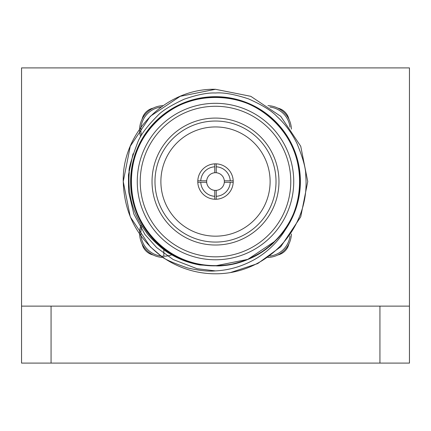 <?xml version="1.0" encoding="UTF-8"?>
<svg xmlns="http://www.w3.org/2000/svg" width="431" height="431" viewBox="0 0 431 431"><rect width="100%" height="100%" fill="white"/><g stroke="black" fill="none" stroke-linecap="round" stroke-linejoin="round"><path stroke-width="0.65" d="M409.45 306.129L409.45 363.101L379.932 363.101L379.932 306.129L409.45 306.129L409.45 67.899L21.55 67.899L21.55 306.129L51.068 306.129L51.068 363.101L21.55 363.101L21.55 306.129M379.932 363.101L51.068 363.101M51.068 306.129L379.932 306.129M267.947 105.66A24.244 24.244 0 0 1 291.394 129.106M269.903 107.05A23.005 23.005 0 0 1 290.004 127.15M291.394 234.001A24.244 24.244 0 0 1 267.947 257.442A24.244 24.244 0 0 0 291.394 234.001M290.004 235.956A23.005 23.005 0 0 1 269.903 256.052M171.764 254.807A23.005 23.005 0 0 1 141.988 226.022M224.325 180.815A8.857 8.857 0 0 1 224.325 182.291L233.198 182.291A17.714 17.714 0 0 0 233.198 180.815L224.325 180.815A8.857 8.857 0 0 0 216.238 172.729L216.238 163.855A17.714 17.714 0 0 0 214.762 163.855L214.762 172.729A8.857 8.857 0 0 1 216.238 172.729M206.675 182.291A8.857 8.857 0 0 1 206.675 180.815L197.802 180.815A17.714 17.714 0 0 0 197.802 182.291L206.675 182.291A8.857 8.857 0 0 0 214.762 190.378L214.762 199.246A17.714 17.714 0 0 0 216.238 199.246L216.238 190.378A8.857 8.857 0 0 1 214.762 190.378M215.5 236.166A54.613 54.613 0 0 0 270.113 181.553A54.613 54.613 0 0 0 215.5 126.94A54.613 54.613 0 0 0 160.887 181.553A54.613 54.613 0 0 0 215.5 236.166M142.068 243.881A14.762 14.762 0 0 0 153.167 254.98M277.833 254.98A14.762 14.762 0 0 0 288.932 243.881M288.932 119.22A14.762 14.762 0 0 0 277.833 108.122M153.167 108.122A14.762 14.762 0 0 0 142.068 119.22M215.5 118.083A63.47 63.47 0 0 1 278.97 181.553A63.47 63.47 0 0 1 215.5 245.018A63.47 63.47 0 0 1 152.03 181.553A63.47 63.47 0 0 1 215.5 118.083M215.5 242.071A60.518 60.518 0 0 0 276.018 181.553A60.518 60.518 0 0 0 215.5 121.036A60.518 60.518 0 0 0 154.982 181.553A60.518 60.518 0 0 0 215.5 242.071M215.5 106.274A75.28 75.28 0 0 0 140.22 181.553A75.28 75.28 0 0 0 215.5 256.828A75.28 75.28 0 0 0 290.78 181.553A75.28 75.28 0 0 0 215.5 106.274M215.5 259.78A78.232 78.232 0 0 1 137.268 181.553A78.232 78.232 0 0 1 215.5 103.321A78.232 78.232 0 0 1 293.732 181.553A78.232 78.232 0 0 1 215.5 259.78M214.762 196.294A14.762 14.762 0 0 1 200.76 182.291M216.238 190.378A8.857 8.857 0 0 0 224.325 182.291M197.802 182.291A17.714 17.714 0 0 0 214.762 199.246M214.762 163.855A17.714 17.714 0 0 0 197.802 180.815M215.5 93.004C223.371 92.293 234.362 94.249 248.482 98.866C262.457 105.099 271.945 110.977 276.944 116.494C284.956 123.751 291.62 132.7 296.932 143.345C303.095 158.36 306.026 169.124 305.724 175.643C309.937 222.062 275.759 265.043 230.289 272.607A92.25 92.25 0 0 1 161.571 256.397C163.85 258.869 172.481 262.705 187.463 267.899C198.815 270.571 208.162 271.568 215.5 270.894C229.421 270.205 242.772 266.213 255.567 258.912C267.883 251.677 277.85 241.91 285.457 229.604L275.08 241.134L247.744 259.397L215.5 265.814L200.011 264.995C189.134 263.082 179.151 259.349 170.062 253.8C164.421 251.456 148.754 236.77 146.421 232.454C133.152 214.74 127.436 194.667 129.273 172.228C128.115 170.234 131.029 160.014 138.012 141.578C140.996 134.429 147.391 125.938 157.196 116.117C161.566 111.166 170.579 105.525 184.226 99.189C197.263 94.669 207.688 92.606 215.5 93.004M275.08 241.134L247.744 259.397L215.5 265.814L247.744 259.397L275.08 241.134L247.744 259.397L215.5 265.814C223.042 266.46 233.78 264.327 247.712 259.414C261.084 253.019 270.21 246.925 275.08 241.134C244.097 273.787 186.903 273.787 155.92 241.134C123.266 210.15 123.266 152.951 155.92 121.968C186.903 89.314 244.097 89.314 275.08 121.968C291.167 138.577 299.394 158.436 299.76 181.553C300.94 226.55 260.496 266.994 215.5 265.814C170.504 266.994 130.06 226.55 131.239 181.553C131.606 158.436 139.833 138.577 155.92 121.968C186.903 89.314 244.097 89.314 275.08 121.968C307.734 152.951 307.734 210.15 275.08 241.134C258.476 257.215 238.618 265.442 215.5 265.814C170.504 266.994 130.06 226.55 131.239 181.553C130.06 136.552 170.504 96.108 215.5 97.287C260.496 96.108 300.94 136.552 299.76 181.553C300.94 226.55 260.496 266.994 215.5 265.814C192.382 265.442 172.524 257.215 155.92 241.134C123.266 210.15 123.266 152.951 155.92 121.968C186.903 89.314 244.097 89.314 275.08 121.968C291.167 138.577 299.394 158.436 299.76 181.553C300.94 226.55 260.496 266.994 215.5 265.814C170.504 266.994 130.06 226.55 131.239 181.553C131.606 158.436 139.833 138.577 155.92 121.968C184.182 92.767 233.624 88.856 266.046 114.129M215.5 89.298L180.196 96.323L150.268 116.322L130.27 146.249L123.25 181.553L130.27 216.852L150.268 246.785L161.571 256.397L150.268 246.785L130.27 216.852L123.25 181.553L130.27 146.249L150.268 116.322L180.196 96.323L215.5 89.298L180.196 96.323L150.268 116.322L130.27 146.249L123.25 181.553L130.27 216.852L150.268 246.785L161.571 256.397C136.913 237.729 124.139 212.779 123.25 181.553C121.957 132.285 166.237 88.01 215.5 89.298L250.804 96.323L280.732 116.322L300.73 146.249L307.75 181.553L300.73 216.852L280.732 246.785L257.706 263.583L230.289 272.607L257.706 263.583L280.732 246.785L300.73 216.852L307.75 181.553L300.73 146.249L280.732 116.322L250.804 96.323L215.5 89.298L250.804 96.323L280.732 116.322M133.05 153.792L128.454 174.819L128.546 191.687L133.858 214.045L145.026 234.593L156.658 247.583L173.203 259.554L197.08 268.723L215.349 270.9M285.457 229.604A84.869 84.869 0 0 0 215.5 96.679A84.869 84.869 0 0 0 200.011 264.995M230.24 182.291A14.762 14.762 0 0 1 216.238 196.294M216.238 199.246A17.714 17.714 0 0 0 233.198 182.291M200.76 180.815A14.762 14.762 0 0 1 214.762 166.808M214.762 172.729A8.857 8.857 0 0 0 206.675 180.815M216.238 166.808A14.762 14.762 0 0 1 230.24 180.815M233.198 180.815A17.714 17.714 0 0 0 216.238 163.855M163.839 257.458A24.244 24.244 0 0 1 163.225 257.447A24.244 24.244 0 0 0 163.839 257.458M163.053 257.442A24.244 24.244 0 0 1 141.152 224.659A24.244 24.244 0 0 0 163.053 257.442M141.476 135.28A23.005 23.005 0 0 1 161.097 107.05M140.592 136.772A24.244 24.244 0 0 1 163.053 105.66A24.244 24.244 0 0 0 140.592 136.772M163.839 256.219L163.839 249.63"/></g></svg>
